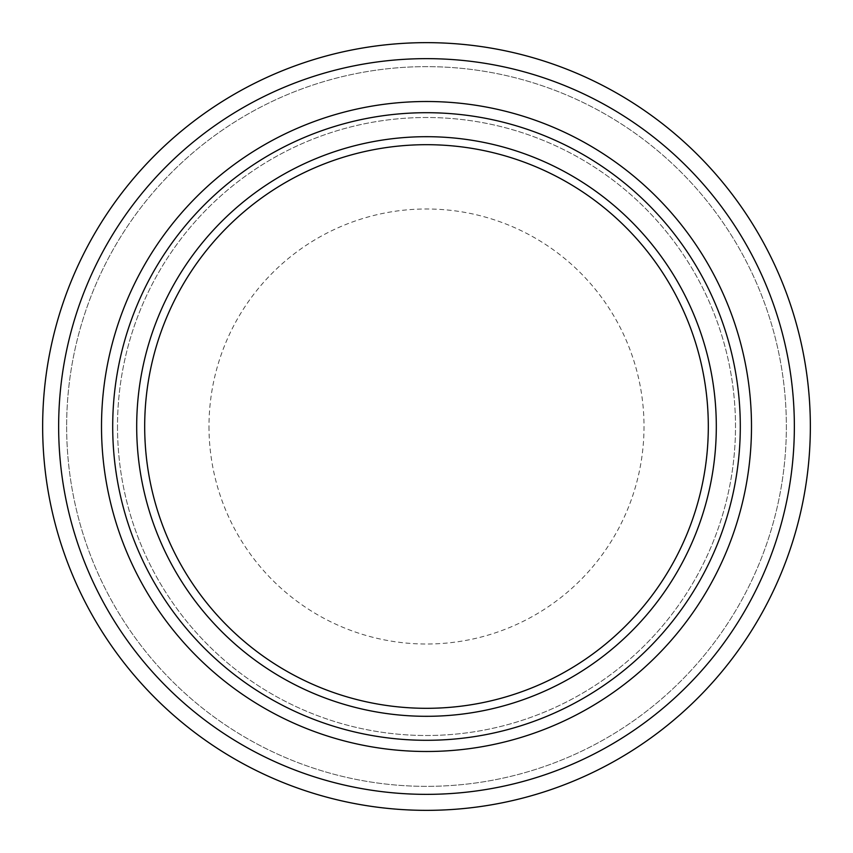<?xml version="1.0" encoding="UTF-8"?>
<svg xmlns="http://www.w3.org/2000/svg" width="853" height="853" viewBox="0 0 853 853"><rect width="100%" height="100%" fill="white"/><g stroke="black" fill="none" stroke-linecap="round" stroke-linejoin="round"><path stroke-width="0.64" stroke-dasharray="4.26 3.2" d="M144.69 426.5A281.81 281.81 0 0 0 426.5 708.31A281.81 281.81 0 0 0 708.31 426.5A281.81 281.81 0 0 0 426.5 144.69A281.81 281.81 0 0 0 144.69 426.5M136.693 426.5A289.807 289.807 0 0 0 426.5 716.307A289.807 289.807 0 0 0 716.307 426.5A289.807 289.807 0 0 0 426.5 136.693A289.807 289.807 0 0 0 136.693 426.5M101.507 426.5A324.993 324.993 0 0 0 426.5 751.493A324.993 324.993 0 0 0 751.493 426.5A324.993 324.993 0 0 0 426.5 101.507A324.993 324.993 0 0 0 101.507 426.5M117.501 426.5A308.999 308.999 0 0 0 426.5 735.499A308.999 308.999 0 0 0 735.499 426.5A308.999 308.999 0 0 0 426.5 117.501A308.999 308.999 0 0 0 117.501 426.5A308.999 308.999 0 0 0 426.5 735.499A308.999 308.999 0 0 0 735.499 426.5A308.999 308.999 0 0 0 426.5 117.501A308.999 308.999 0 0 0 117.501 426.5M42.65 426.5A383.85 383.85 0 0 0 426.5 810.35A383.85 383.85 0 0 0 810.35 426.5A383.85 383.85 0 0 0 426.5 42.65A383.85 383.85 0 0 0 42.65 426.5A383.85 383.85 0 0 0 426.5 810.35A383.85 383.85 0 0 0 810.35 426.5A383.85 383.85 0 0 0 426.5 42.65A383.85 383.85 0 0 0 42.65 426.5A383.85 383.85 0 0 0 426.5 810.35A383.85 383.85 0 0 0 810.35 426.5A383.85 383.85 0 0 0 426.5 42.65A383.85 383.85 0 0 0 42.65 426.5A383.85 383.85 0 0 0 426.5 810.35A383.85 383.85 0 0 0 810.35 426.5A383.85 383.85 0 0 0 426.5 42.65A383.85 383.85 0 0 0 42.65 426.5A383.85 383.85 0 0 0 426.5 810.35A383.85 383.85 0 0 0 810.35 426.5A383.85 383.85 0 0 0 426.5 42.65A383.85 383.85 0 0 0 42.65 426.5M66.641 426.5A359.859 359.859 0 0 0 426.5 786.359A359.859 359.859 0 0 0 786.359 426.5A359.859 359.859 0 0 0 426.5 66.641A359.859 359.859 0 0 0 66.641 426.5A359.859 359.859 0 0 0 426.5 786.359A359.859 359.859 0 0 0 786.359 426.5A359.859 359.859 0 0 0 426.5 66.641A359.859 359.859 0 0 0 66.641 426.5A359.859 359.859 0 0 0 426.5 786.359A359.859 359.859 0 0 0 786.359 426.5A359.859 359.859 0 0 0 426.5 66.641A359.859 359.859 0 0 0 66.641 426.5A359.859 359.859 0 0 0 426.5 786.359A359.859 359.859 0 0 0 786.359 426.5A359.859 359.859 0 0 0 426.5 66.641A359.859 359.859 0 0 0 66.641 426.5M208.985 426.5A217.515 217.515 0 0 0 426.5 644.015A217.515 217.515 0 0 0 644.015 426.5A217.515 217.515 0 0 0 426.5 208.985A217.515 217.515 0 0 0 208.985 426.5"/><path stroke-width="1.28" d="M144.69 426.5A281.81 281.81 0 0 0 426.5 708.31A281.81 281.81 0 0 0 708.31 426.5A281.81 281.81 0 0 0 426.5 144.69A281.81 281.81 0 0 0 144.69 426.5M136.693 426.5A289.807 289.807 0 0 0 426.5 716.307A289.807 289.807 0 0 0 716.307 426.5A289.807 289.807 0 0 0 426.5 136.693A289.807 289.807 0 0 0 136.693 426.5M112.703 426.5A313.797 313.797 0 0 0 426.5 740.297A313.797 313.797 0 0 0 740.297 426.5A313.797 313.797 0 0 0 426.5 112.703A313.797 313.797 0 0 0 112.703 426.5M101.507 426.5A324.993 324.993 0 0 0 426.5 751.493A324.993 324.993 0 0 0 751.493 426.5A324.993 324.993 0 0 0 426.5 101.507A324.993 324.993 0 0 0 101.507 426.5M58.644 426.5A367.856 367.856 0 0 0 426.5 794.356A367.856 367.856 0 0 0 794.356 426.5A367.856 367.856 0 0 0 426.5 58.644A367.856 367.856 0 0 0 58.644 426.5M42.65 426.5A383.85 383.85 0 0 0 426.5 810.35A383.85 383.85 0 0 0 810.35 426.5A383.85 383.85 0 0 0 426.5 42.65A383.85 383.85 0 0 0 42.65 426.5"/></g></svg>
